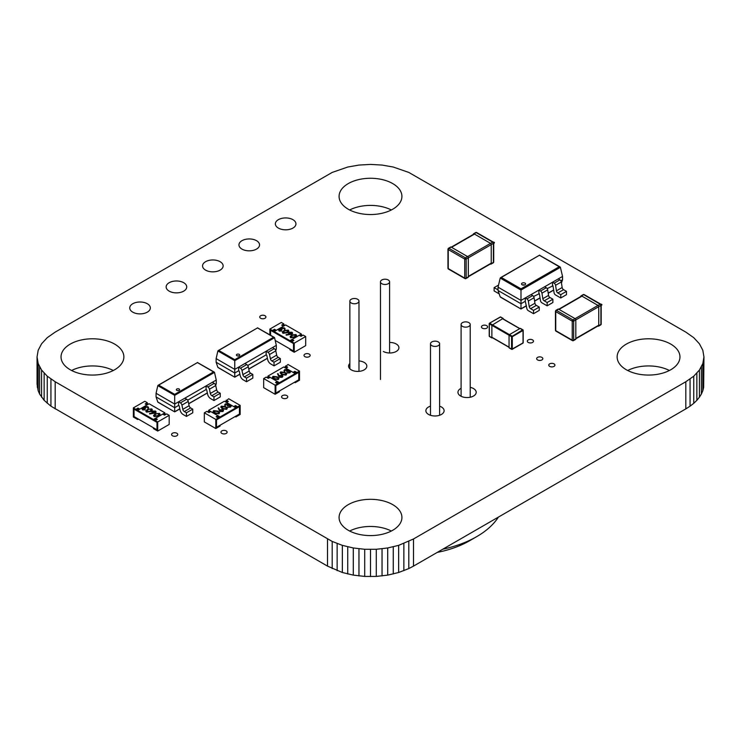 <?xml version="1.0" encoding="UTF-8"?>
<svg xmlns="http://www.w3.org/2000/svg" width="741" height="741" viewBox="0 0 741 741"><rect width="100%" height="100%" fill="white"/><g stroke="black" fill="none" stroke-linecap="round" stroke-linejoin="round"><path stroke-width="1.11" d="M37.05 356.93L37.05 384.07L38.18 390.729L39.597 394.008L44.136 400.325L50.934 406.188L327.503 566.115L342.351 572.497L353.29 575.118L364.711 576.424L376.289 576.424L387.71 575.118L398.649 572.497L408.81 568.569L413.497 566.115L413.497 538.976L685.814 381.754L693.743 376.187L699.411 370.065L702.82 363.59L703.95 356.93L702.82 350.271L699.411 343.787L693.743 337.674L685.814 332.107L408.81 172.431L393.258 167.031L382.041 165.067L370.5 164.409L358.959 165.067L347.742 167.031L332.19 172.431L55.186 332.107L47.257 337.674L41.589 343.787L38.18 350.271L37.05 356.93L38.18 363.59L41.589 370.065L47.257 376.187L55.186 381.754L332.19 541.43L342.351 545.357L353.29 547.97L364.711 549.285L376.289 549.285L387.71 547.97L398.649 545.357L413.497 538.976M413.497 566.115L685.814 408.893L685.814 381.754M408.81 568.569L408.81 541.43M685.814 408.893L690.066 406.188L690.066 379.049M403.854 570.7L403.854 543.551M690.066 406.188L693.743 403.326L693.743 376.187M398.649 572.497L398.649 545.357M693.743 403.326L696.864 400.325L696.864 373.186M393.258 573.969L393.258 546.83M696.864 400.325L699.411 397.213L699.411 370.065M387.71 575.118L387.71 547.97M699.411 397.213L701.403 394.008L701.403 366.86M382.041 575.933L382.041 548.794M701.403 394.008L702.82 390.729L702.82 363.59M376.289 576.424L376.289 549.285M702.82 390.729L703.663 387.413L703.663 360.274M370.5 576.591L370.5 549.442M703.663 387.413L703.95 356.93M364.711 576.424L364.711 549.285M358.959 575.933L358.959 548.794M353.29 575.118L353.29 547.97M347.742 573.969L347.742 546.83M342.351 572.497L342.351 545.357M337.146 570.7L337.146 543.551M332.19 568.569L332.19 541.43M327.503 566.115L327.503 538.976M55.186 408.893L55.186 381.754M50.934 406.188L50.934 379.049M47.257 403.326L47.257 376.187M44.136 400.325L44.136 373.186M41.589 397.213L41.589 370.065M39.597 394.008L39.597 366.86M38.18 390.729L38.18 363.59M37.337 387.413L37.337 360.274M183.722 282.719A10.3 5.947 0 0 0 172.505 281.432A10.3 5.947 0 0 0 166.141 286.924A10.3 5.947 0 0 0 169.161 291.13A10.3 5.947 0 0 0 180.378 292.417A10.3 5.947 0 0 0 186.741 286.924A10.3 5.947 0 0 0 183.722 282.719M147.32 303.736A10.3 5.947 0 0 0 136.094 302.448A10.3 5.947 0 0 0 129.74 307.941A10.3 5.947 0 0 0 132.759 312.146A10.3 5.947 0 0 0 143.976 313.434A10.3 5.947 0 0 0 150.33 307.941A10.3 5.947 0 0 0 147.32 303.736M113.299 370.5A31.418 18.136 0 0 0 71.608 370.5M114.67 344.102A31.418 18.136 0 0 0 80.426 340.175A31.418 18.136 0 0 0 61.04 356.93A31.418 18.136 0 0 0 70.238 369.759A31.418 18.136 0 0 0 104.472 373.686A31.418 18.136 0 0 0 123.867 356.93A31.418 18.136 0 0 0 114.67 344.102M176.849 433.253A3.084 1.788 0 0 0 173.487 432.864A3.084 1.788 0 0 0 171.579 434.513A3.084 1.788 0 0 0 172.486 435.773A3.084 1.788 0 0 0 175.849 436.162A3.084 1.788 0 0 0 177.757 434.513A3.084 1.788 0 0 0 176.849 433.253M309.266 354.133A3.084 1.788 0 0 0 305.903 353.744A3.084 1.788 0 0 0 303.995 355.393A3.084 1.788 0 0 0 304.903 356.653A3.084 1.788 0 0 0 308.265 357.042A3.084 1.788 0 0 0 310.173 355.393A3.084 1.788 0 0 0 309.266 354.133M391.341 531.028A31.418 18.136 0 0 0 349.659 531.028M392.711 504.63A31.418 18.136 0 0 0 358.477 500.703A31.418 18.136 0 0 0 339.082 517.459A31.418 18.136 0 0 0 348.289 530.287A31.418 18.136 0 0 0 382.523 534.215A31.418 18.136 0 0 0 401.918 517.459A31.418 18.136 0 0 0 392.711 504.63M226.218 430.892A3.084 1.788 0 0 0 222.856 430.502A3.084 1.788 0 0 0 220.948 432.151A3.084 1.788 0 0 0 221.855 433.411A3.084 1.788 0 0 0 225.218 433.8A3.084 1.788 0 0 0 227.126 432.151A3.084 1.788 0 0 0 226.218 430.892M286.86 395.601A3.084 1.788 0 0 0 283.497 395.212A3.084 1.788 0 0 0 281.589 396.861A3.084 1.788 0 0 0 282.497 398.121A3.084 1.788 0 0 0 285.859 398.51A3.084 1.788 0 0 0 287.767 396.861A3.084 1.788 0 0 0 286.86 395.601M669.392 370.5A31.418 18.136 0 0 0 627.701 370.5M670.762 344.102A31.418 18.136 0 0 0 636.528 340.175A31.418 18.136 0 0 0 617.133 356.93A31.418 18.136 0 0 0 626.33 369.759A31.418 18.136 0 0 0 660.574 373.686A31.418 18.136 0 0 0 679.96 356.93A31.418 18.136 0 0 0 670.762 344.102M541.921 357.394A3.084 1.788 0 0 0 538.559 357.005A3.084 1.788 0 0 0 536.651 358.653A3.084 1.788 0 0 0 537.558 359.913A3.084 1.788 0 0 0 540.921 360.302A3.084 1.788 0 0 0 542.829 358.653A3.084 1.788 0 0 0 541.921 357.394M554.036 363.859A3.084 1.788 0 0 0 550.665 363.47A3.084 1.788 0 0 0 548.757 365.118A3.084 1.788 0 0 0 549.665 366.378A3.084 1.788 0 0 0 553.027 366.767A3.084 1.788 0 0 0 554.935 365.118A3.084 1.788 0 0 0 554.036 363.859M461.097 388.321A9.124 5.27 0 0 0 457.957 392.295A9.124 5.27 0 0 0 460.624 396.018A9.124 5.27 0 0 0 470.572 397.157A9.124 5.27 0 0 0 476.204 392.295A9.124 5.27 0 0 0 473.527 388.571A9.124 5.27 0 0 0 470.22 387.348M430.493 406.133A9.124 5.27 0 0 0 425.871 410.718A9.124 5.27 0 0 0 428.548 414.441A9.124 5.27 0 0 0 438.487 415.581A9.124 5.27 0 0 0 444.118 410.718A9.124 5.27 0 0 0 441.441 406.994A9.124 5.27 0 0 0 439.617 406.179M265.019 315.731A3.084 1.788 0 0 0 261.656 315.351A3.084 1.788 0 0 0 259.748 317A3.084 1.788 0 0 0 260.656 318.26A3.084 1.788 0 0 0 264.018 318.639A3.084 1.788 0 0 0 265.926 317A3.084 1.788 0 0 0 265.019 315.731M383.347 351.447A9.124 5.27 0 0 0 393.295 352.586A9.124 5.27 0 0 0 398.917 347.724A9.124 5.27 0 0 0 396.25 344A9.124 5.27 0 0 0 389.59 342.453M349.863 363.46A9.124 5.27 0 0 0 348.594 366.137A9.124 5.27 0 0 0 351.271 369.87A9.124 5.27 0 0 0 361.21 371.009A9.124 5.27 0 0 0 366.841 366.137A9.124 5.27 0 0 0 364.164 362.414A9.124 5.27 0 0 0 358.987 360.932M486.707 325.66A3.084 1.788 0 0 0 483.345 325.271A3.084 1.788 0 0 0 481.437 326.92A3.084 1.788 0 0 0 482.345 328.18A3.084 1.788 0 0 0 485.707 328.569A3.084 1.788 0 0 0 487.615 326.92A3.084 1.788 0 0 0 486.707 325.66M532.594 339.906A3.084 1.788 0 0 0 529.222 339.517A3.084 1.788 0 0 0 527.314 341.166A3.084 1.788 0 0 0 528.222 342.425A3.084 1.788 0 0 0 531.584 342.814A3.084 1.788 0 0 0 533.492 341.166A3.084 1.788 0 0 0 532.594 339.906M391.341 209.972A31.418 18.136 0 0 0 349.659 209.972M392.711 183.573A31.418 18.136 0 0 0 358.477 179.646A31.418 18.136 0 0 0 339.082 196.402A31.418 18.136 0 0 0 348.289 209.231A31.418 18.136 0 0 0 382.523 213.158A31.418 18.136 0 0 0 401.918 196.402A31.418 18.136 0 0 0 392.711 183.573M292.936 219.669A10.3 5.947 0 0 0 281.71 218.382A10.3 5.947 0 0 0 275.356 223.875A10.3 5.947 0 0 0 278.375 228.08A10.3 5.947 0 0 0 289.592 229.367A10.3 5.947 0 0 0 295.946 223.875A10.3 5.947 0 0 0 292.936 219.669M220.123 261.703A10.3 5.947 0 0 0 208.906 260.415A10.3 5.947 0 0 0 202.552 265.908A10.3 5.947 0 0 0 205.563 270.113A10.3 5.947 0 0 0 216.789 271.401A10.3 5.947 0 0 0 223.143 265.908A10.3 5.947 0 0 0 220.123 261.703M256.525 240.686A10.3 5.947 0 0 0 245.308 239.399A10.3 5.947 0 0 0 238.954 244.891A10.3 5.947 0 0 0 241.964 249.096A10.3 5.947 0 0 0 253.19 250.384A10.3 5.947 0 0 0 259.545 244.891A10.3 5.947 0 0 0 256.525 240.686M430.919 344.898A4.557 2.631 0 0 0 436.041 346.353A4.557 2.631 0 0 0 439.617 343.787A4.557 2.631 0 0 0 439.191 342.675A4.557 2.631 0 0 0 434.069 341.212A4.557 2.631 0 0 0 430.493 343.787A4.557 2.631 0 0 0 430.919 344.898M389.164 280.737A4.557 2.631 0 0 0 384.042 279.274A4.557 2.631 0 0 0 380.466 281.849A4.557 2.631 0 0 0 380.902 282.96A4.557 2.631 0 0 0 386.015 284.414A4.557 2.631 0 0 0 389.59 281.849A4.557 2.631 0 0 0 389.164 280.737M358.561 300.022A4.557 2.631 0 0 0 353.438 298.558A4.557 2.631 0 0 0 349.863 301.133A4.557 2.631 0 0 0 350.298 302.245A4.557 2.631 0 0 0 355.411 303.699A4.557 2.631 0 0 0 358.987 301.133A4.557 2.631 0 0 0 358.561 300.022M469.794 323.391A4.557 2.631 0 0 0 464.672 321.937A4.557 2.631 0 0 0 461.097 324.502A4.557 2.631 0 0 0 461.523 325.614A4.557 2.631 0 0 0 466.645 327.077A4.557 2.631 0 0 0 470.22 324.502A4.557 2.631 0 0 0 469.794 323.391M498.415 517.088A94.255 54.417 180 0 1 476.685 536.651A94.255 54.417 180 0 1 442.803 549.192M476.685 536.651L469.525 540.791A84.113 48.563 180 0 1 437.246 552.406M560.798 280.756L562.549 279.737L561.456 283.016M560.761 297.975L560.761 294.659L566.495 291.352L566.495 294.659L560.761 297.975L555.491 294.927A2.028 1.167 60 0 1 554.083 292.788L552.981 285.794L547.182 288.61M547.145 305.829L547.145 302.523L552.879 299.216L552.879 302.523L547.145 305.829L541.875 302.791A2.028 1.167 60 0 1 540.467 300.642L539.365 293.658L533.566 296.474M533.529 313.693L533.529 310.386L539.263 307.07L539.263 310.386L533.529 313.693L528.259 310.646A2.028 1.167 60 0 1 526.851 308.506L525.286 301.254L520.988 303.736L520.988 308.997L500.175 296.817L498.054 290.5L498.054 287.184L500.212 278.06L539.624 255.126L500.536 277.69M562.549 279.737L562.549 276.43L520.988 300.429L520.988 288.833L501.351 277.495M498.054 290.5L520.988 303.736L520.988 300.429L498.054 287.184M501.083 297.336L500.175 296.817M562.549 276.43L560.391 267.306L559.26 266.732L520.988 288.833M539.624 255.312L560.066 266.927M522.136 283.118A2.028 1.167 0 0 0 521.544 283.942A2.028 1.167 0 0 0 522.794 285.026A2.028 1.167 0 0 0 524.998 284.776A2.028 1.167 0 0 0 525.591 283.942A2.028 1.167 0 0 0 524.341 282.867A2.028 1.167 0 0 0 522.136 283.118M524.517 284.979A2.028 1.167 0 0 0 522.618 284.979M533.529 310.386L530.602 308.691A2.028 1.167 60 0 1 529.204 306.552L528.333 301.031A2.028 1.167 -120 0 0 526.925 298.892L525.286 297.947L525.286 301.254M539.263 307.07L536.336 305.385A2.028 1.167 60 0 1 534.937 303.245L534.066 297.715A2.028 1.167 -120 0 0 532.659 295.576L531.019 294.631L525.286 297.947M547.145 302.523L544.218 300.837A2.028 1.167 60 0 1 542.82 298.697L541.949 293.167A2.028 1.167 -120 0 0 540.541 291.028L538.902 290.083L538.902 293.39M552.879 299.216L549.952 297.521A2.028 1.167 60 0 1 548.553 295.381L547.682 289.861A2.028 1.167 -120 0 0 546.274 287.721L544.635 286.776L538.902 290.083M560.761 294.659L557.834 292.973A2.028 1.167 60 0 1 556.435 290.833L555.565 285.304A2.028 1.167 -120 0 0 554.157 283.164L552.517 282.219L552.517 285.535M566.495 291.352L563.568 289.666A2.028 1.167 60 0 1 562.16 287.527L561.298 281.997A2.028 1.167 -120 0 0 559.89 279.857L558.251 278.912L552.517 282.219M498.054 288.731L497.044 289.314L494.117 287.628L498.563 285.063M499.184 293.862L494.117 290.935L494.117 287.628M497.044 289.314A2.028 1.167 -120 0 0 498.054 289.416L498.054 289.416M580.824 296.474L580.824 296.317A1.01 0.584 60 0 1 581.546 295.9L583.695 294.659A1.01 0.584 -60 0 1 584.204 294.612L600.682 304.125A1.01 0.584 120 0 0 600.173 304.18A1.01 0.584 60 0 1 600.895 305.422A1.01 0.584 0 0 0 600.682 304.125A1.01 0.584 120 0 1 600.895 304.588M581.546 295.9L598.024 305.422A1.01 0.584 60 0 1 598.747 306.663L575.813 319.899A1.01 0.584 -120 0 0 575.09 318.658L558.612 309.145A1.01 0.584 -120 0 0 558.103 309.09L555.954 310.331A1.01 1.01 0 0 0 555.741 311.628L555.741 330.653A1.01 0.584 180 0 1 555.444 330.245L555.444 311.211A1.01 0.584 0 0 1 555.741 310.794M598.747 325.688L598.747 306.663L600.895 305.422L600.895 324.447L598.747 325.688A1.01 0.584 60 0 1 598.024 326.105L597.894 326.031M572.941 340.591A1.01 0.584 -120 0 0 573.451 340.638L575.6 339.397A1.01 0.584 -120 0 0 575.813 338.933L575.813 319.899L573.664 321.14A1.01 0.584 -120 0 0 572.941 319.899L556.463 310.386A1.01 0.584 -120 0 0 555.954 310.331M473.332 234.406L473.332 234.258A1.01 0.584 60 0 1 474.055 233.841L476.204 232.6A1.01 0.584 -60 0 1 476.704 232.554L493.191 242.066A1.01 0.584 120 0 0 492.682 242.122A1.01 0.584 60 0 1 493.404 243.363A1.01 0.584 0 0 0 493.191 242.066A1.01 0.584 120 0 1 493.404 242.529M474.055 233.841L490.533 243.363A1.01 0.584 60 0 1 491.246 244.604L468.321 257.84A1.01 0.584 -120 0 0 467.599 256.599L451.121 247.086A1.01 0.584 -120 0 0 450.611 247.031L448.462 248.272A1.01 1.01 0 0 0 448.249 249.569L448.249 268.594A1.01 0.584 180 0 1 447.953 268.186L447.953 249.152A1.01 0.584 0 0 1 448.249 248.735M491.246 263.629L491.246 244.604L493.404 243.363L493.404 262.388L491.246 263.629A1.01 0.584 60 0 1 490.533 264.046L490.403 263.972M465.45 278.523A1.01 0.584 -120 0 0 465.959 278.579L468.108 277.338A1.01 0.584 -120 0 0 468.321 276.875L468.321 257.84L466.172 259.081A1.01 0.584 -120 0 0 465.45 257.84L448.972 248.328A1.01 0.584 -120 0 0 448.462 248.272M520.525 328.624L523.035 330.486L522.674 329.865L511.568 336.692L512.29 336.692L511.929 336.071L509.419 334.626L509.058 335.247L491.867 325.318L502.972 318.491L503.334 319.019M509.058 347.659L509.058 335.247L511.568 336.692L511.568 349.104L509.419 347.862M502.972 318.491L500.462 317.046L489.458 323.224L489.356 323.873L489.718 323.252L509.419 334.626L520.173 328.42M492.506 337.776L491.867 337.729L491.867 325.318L489.356 323.873L489.356 335.868M234.425 407.022L235.499 406.401L237.648 407.643L239.445 406.614L239.445 414.062L239.445 406.614L216.511 419.851L216.511 427.298L220.096 425.232L220.096 426.056L215.798 428.539L204.331 421.916L204.331 412.82L206.841 411.366L208.99 412.607L210.777 411.579L217.947 415.71L216.15 416.748L218.299 417.989L215.798 419.434L215.798 428.539M225.107 401.65L228.691 398.751L240.158 405.373L240.158 414.469L235.86 416.951L235.86 416.127L239.445 414.062L216.511 427.298L216.511 419.851L218.299 418.813L218.299 417.989M210.064 411.987L208.629 411.162L207.554 411.783M215.798 419.434L204.331 412.82M216.872 417.164L217.947 416.544L217.947 415.71M235.86 416.951L235.147 416.544M226.181 401.029L227.617 401.854M240.158 405.373L237.648 406.818L235.499 405.577L233.711 406.614L226.542 402.474L228.339 401.437L226.181 400.196M237.648 407.643L237.648 406.818M235.499 406.401L235.499 405.577M227.82 404.549L225.773 404.382L225.042 405.688L224.634 404.855M228.015 403.993L228.469 404.929L228.015 403.993M231.275 406.049L230.507 407.142L227.357 407.254L230.006 406.67L230.219 405.484L227.617 405.762L227.098 405.466L227.57 404.253M230.608 405.985L230.219 405.484M227.274 408.402L226.653 409.365L222.346 408.81L220.772 407.096M219.558 412.857L218.938 413.821L214.631 413.265L213.056 411.551M208.629 411.162L208.629 410.338L224.393 401.233L235.86 407.856L220.096 416.951L220.096 417.785L217.947 416.544M208.629 410.338L220.096 416.951M223.569 410.523L222.893 411.533L219.845 411.533L218.16 408.013L218.78 407.967L219.484 409.903L222.93 409.578L223.578 410.44L222.893 411.366L219.845 411.366L218.16 408.013M235.86 407.856L235.86 408.68L220.096 417.785M218.938 413.654L214.631 413.098L213.056 411.468L213.667 410.607L218.039 411.135L219.568 412.774L218.938 413.821M218.438 413.515L218.651 412.394L217.585 411.561L214.195 411.06L215.075 412.839L218.438 413.348L218.651 412.228L217.585 411.394L214.195 410.894L213.76 411.524M218.438 413.348L218.651 412.394M214.195 411.06L213.769 411.607M222.402 411.06L222.504 409.856L220.373 409.93L220.318 411.116L222.402 411.06L222.504 409.856L220.373 409.93L220.318 411.116M220.373 410.097L220.318 411.283M222.402 411.227L222.504 410.014M226.653 409.199L222.346 408.643L220.772 407.013L221.383 406.151L225.755 406.679L227.283 408.319L226.653 409.365M226.153 409.06L226.376 407.939L225.301 407.105L221.911 406.605L222.791 408.384L226.153 408.893L226.376 407.772L225.301 406.939L221.911 406.439L221.476 407.068M226.153 408.893L226.376 407.939M221.911 406.605L221.485 407.152M227.83 404.466L225.773 404.382M225.042 405.688L225.773 404.215L225.496 405.429M230.618 405.901L230.219 405.318L227.617 405.762M227.617 405.596L227.098 405.299M224.625 404.938L225.042 405.522L225.245 403.919L228.015 403.826L228.469 404.762L230.627 405.04L231.285 405.966L230.507 407.142M230.507 406.976L227.357 407.087M228.015 403.826L228.469 404.762M275.263 349.622L276.319 349.011L275.763 350.669M274.031 365.859L274.031 362.219L280.339 358.579L280.339 362.219L274.031 365.859L270.706 363.942A4.455 2.575 60 0 1 267.658 359.496L266.779 355.254L266.149 354.883L247.753 365.508M246.512 381.745L246.512 378.105L252.82 374.464L252.82 378.105L246.512 381.745L243.187 379.827A4.455 2.575 60 0 1 240.149 375.391L239.26 371.139L238.63 370.778L234.758 373.01L234.758 377.197L217.845 367.304L216.131 362.247L216.131 358.607L217.882 350.938L257.692 327.791L218.15 350.623M276.319 349.011L276.319 345.371L234.758 369.37L234.758 359.672L218.808 350.465M216.131 362.247L234.758 373.01L234.758 369.37L216.131 358.607M218.576 367.731L217.845 367.304M276.319 345.371L274.568 337.692L273.642 337.229L234.758 359.672M257.692 327.948L274.3 337.387M236.888 354.346A1.649 0.954 0 0 0 236.407 355.013A1.649 0.954 0 0 0 237.426 355.893A1.649 0.954 0 0 0 239.223 355.689A1.649 0.954 0 0 0 239.704 355.013A1.649 0.954 0 0 0 238.685 354.142A1.649 0.954 0 0 0 236.888 354.346M238.528 355.93A1.649 0.954 0 0 0 237.583 355.93M246.512 378.105L244.391 376.882A2.232 1.287 60 0 1 242.872 374.659L241.983 370.417A2.232 1.287 -120 0 0 240.464 368.194L238.63 367.138L238.63 370.778M252.82 374.464L250.699 373.242A2.232 1.287 60 0 1 249.18 371.019L248.291 366.776A2.232 1.287 -120 0 0 246.772 364.553L244.938 363.488L238.63 367.138M274.031 362.219L271.91 360.997A2.232 1.287 60 0 1 270.391 358.774L269.502 354.531A2.232 1.287 -120 0 0 267.983 352.308L266.149 351.243L266.149 354.883M280.339 358.579L278.218 357.347A2.232 1.287 60 0 1 276.689 355.134L275.809 350.882A2.232 1.287 -120 0 0 274.29 348.668L272.456 347.603L266.149 351.243M215.205 384.301L216.252 383.69L215.696 385.348M213.964 400.538L213.964 396.898L220.272 393.258L220.272 396.898L213.964 400.538L210.639 398.621A4.455 2.575 60 0 1 207.6 394.175L206.711 389.933L206.081 389.562L187.686 400.186M186.445 416.423L186.445 412.783L192.753 409.143L192.753 412.783L186.445 416.423L183.12 414.506A4.455 2.575 60 0 1 180.082 410.069L179.192 405.818L178.562 405.457L174.691 407.689L174.691 411.876L157.777 401.983L156.064 396.935L156.064 393.286L157.814 385.616L197.625 362.469L158.083 385.301M216.252 383.69L216.252 380.05L174.691 404.049L174.691 394.36L158.741 385.144M156.064 396.935L174.691 407.689L174.691 404.049L156.064 393.286M158.509 402.409L157.777 401.983M216.252 380.05L214.501 372.371L213.575 371.908L174.691 394.36M197.625 362.627L214.232 372.065M176.821 389.025A1.649 0.954 0 0 0 176.339 389.701A1.649 0.954 0 0 0 177.358 390.572A1.649 0.954 0 0 0 179.155 390.368A1.649 0.954 0 0 0 179.637 389.701A1.649 0.954 0 0 0 178.618 388.821A1.649 0.954 0 0 0 176.821 389.025M178.461 390.609A1.649 0.954 0 0 0 177.516 390.609M186.445 412.783L184.324 411.561A2.232 1.287 60 0 1 182.805 409.338L181.925 405.095A2.232 1.287 -120 0 0 180.396 402.872L178.562 401.817L178.562 405.457M192.753 409.143L190.632 407.921A2.232 1.287 60 0 1 189.112 405.697L188.223 401.455A2.232 1.287 -120 0 0 186.704 399.232L184.87 398.176L178.562 401.817M213.964 396.898L211.843 395.675A2.232 1.287 60 0 1 210.324 393.452L209.434 389.21A2.232 1.287 -120 0 0 207.915 386.987L206.081 385.922L206.081 389.562M220.272 393.258L218.15 392.035A2.232 1.287 60 0 1 216.631 389.812L215.742 385.561A2.232 1.287 -120 0 0 214.223 383.347L212.389 382.282L206.081 385.922M293.769 372.769L294.844 372.149L296.993 373.39L298.78 372.353L298.78 379.8L298.78 372.353L275.847 385.589L275.847 393.036L279.431 390.97L279.431 391.794L275.133 394.277L263.666 387.663L263.666 378.558L266.176 377.113L268.325 378.355L270.113 377.317L277.282 381.458L275.495 382.486L277.643 383.727L275.133 385.181L275.133 394.277M284.451 367.388L288.036 364.489L299.494 371.111L299.494 380.216L295.196 382.699L295.196 381.865L298.78 379.8L275.847 393.036L275.847 385.589L277.643 384.56L277.643 383.727M269.4 377.734L267.964 376.9L266.89 377.521M275.133 385.181L263.666 378.558M276.208 382.902L277.282 382.282L277.282 381.458M295.196 382.699L294.483 382.282M285.526 366.767L286.962 367.592M299.494 371.111L296.993 372.556L294.844 371.315L293.047 372.353L285.878 368.212L287.675 367.184L285.526 365.943M296.993 373.39L296.993 372.556M294.844 372.149L294.844 371.315M287.165 370.296L285.109 370.12L284.377 371.436L283.97 370.593M287.36 369.731L287.804 370.667L287.36 369.731M290.611 371.787L289.851 372.88L286.693 372.992L289.342 372.417L289.555 371.232L286.952 371.51L286.443 371.213L286.906 369.991M289.944 371.723L289.555 371.232M286.619 374.14L285.998 375.103L281.682 374.557L280.117 372.834M278.903 378.595L278.273 379.559L273.966 379.012L272.392 377.289M267.964 376.9L267.964 376.076L283.729 366.971L295.196 373.594L279.431 382.699L279.431 383.523L277.282 382.282M267.964 376.076L279.431 382.699M282.905 376.271L282.238 377.28L279.19 377.271L277.505 373.751L278.116 373.714L278.82 375.65L282.265 375.317L282.914 376.187L282.238 377.113L279.19 377.104L277.505 373.751M295.196 373.594L295.196 374.418L279.431 383.523M278.273 379.392L273.966 378.846L272.392 377.206L273.003 376.354L277.375 376.873L278.903 378.512L278.273 379.559M277.773 379.253L277.995 378.132L276.921 377.299L273.531 376.808L274.411 378.586L277.773 379.086L277.995 377.975L276.921 377.132L273.531 376.641L273.096 377.262M277.773 379.086L277.995 378.132M273.531 376.808L273.105 377.354M281.747 376.798L281.839 375.594L279.709 375.668L279.653 376.854L281.747 376.798L281.839 375.594L279.709 375.668L279.653 376.854M279.709 375.835L279.653 377.021M281.747 376.965L281.839 375.761M285.998 374.937L281.682 374.39L280.107 372.751L280.719 371.899L285.09 372.417L286.619 374.057L285.998 375.103M285.498 374.798L285.711 373.677L284.637 372.843L281.247 372.353L282.126 374.122L285.498 374.631L285.711 373.52L284.637 372.677L281.247 372.186L280.811 372.806M285.498 374.631L285.711 373.677M281.247 372.353L280.82 372.899M287.175 370.213L285.109 370.12M284.377 371.436L285.109 369.954L284.831 371.176M289.953 371.639L289.555 371.065L286.952 371.51M286.952 371.343L286.443 371.046M283.96 370.676L284.377 371.269L284.59 369.666L287.36 369.564L287.804 370.5L289.963 370.778L290.62 371.704L289.851 372.88M289.851 372.714L286.693 372.825M287.36 369.564L287.804 370.5M275.587 330.736L274.513 330.115L272.364 331.357L270.576 330.319L270.576 335.238L270.576 330.319L293.51 343.555L293.51 351.002L289.926 348.937L289.926 349.761L294.223 352.244L305.69 345.63L305.69 336.525L294.223 343.148L294.223 352.244M302.467 335.488L301.392 334.867L299.957 335.701M284.905 325.355L283.831 324.734L283.831 323.9L281.682 325.142L283.479 326.179L276.31 330.319L274.513 329.282L272.364 330.523L272.364 331.357M275.189 340.434L293.51 351.002L293.51 343.555L291.713 342.527L291.713 341.694L293.862 340.452L292.074 339.424L299.244 335.284L301.031 336.321L303.18 335.08L305.69 336.525M292.074 339.424L292.074 340.249L293.149 340.869M294.223 343.148L291.713 341.694M283.831 323.9L281.321 322.455L269.863 329.078L269.863 334.821M282.395 325.558L283.831 324.734M269.863 329.078L272.364 330.523M274.513 330.115L274.513 329.282M282.006 329.532L279.385 329.56L279.607 330.597L281.876 331.023L279.098 330.903L278.94 329.3L280.552 329.041L281.034 327.791L284.387 327.865L285.118 328.809L284.581 329.68L283.868 328.152L281.524 328.031L282.006 329.699L279.385 329.726L279.607 330.764M281.876 331.023L279.098 331.06L278.94 329.467M278.94 329.3L278.449 330.106M280.552 329.208L280.441 328.652L280.552 329.208M285.109 328.893L284.581 329.847L284.433 328.921M284.433 328.958L283.868 328.319L281.154 328.671M288.851 331.023L287.286 332.746L282.969 333.302L282.349 332.348M296.567 335.478L295.001 337.201L290.685 337.757L290.064 336.803M292.074 340.249L289.926 341.49L274.161 332.385L274.161 331.56L285.628 324.938L301.392 334.043L301.392 334.867M274.161 331.56L289.926 340.665L301.392 334.043M292.639 333.209L291.991 334.182L286.193 335.154L286.119 334.636L289.462 334.228L288.277 333.098L288.897 332.237L292 332.255L292.639 333.126L291.991 334.015L286.119 334.636M289.462 334.395L288.277 333.172M289.926 341.49L289.926 340.665M295.955 334.543L296.576 335.395L295.001 337.035L290.685 337.59L290.055 336.72L291.593 335.062L295.955 334.543M294.548 336.775L295.427 334.83L293.492 334.71L292.037 335.33L291.185 337.285L294.548 336.775M295.863 335.469L295.427 334.83L292.037 335.488L291.185 337.451M290.759 336.664L291.185 337.285M295.854 335.543L295.427 334.997M289.509 333.719L291.565 333.746L291.463 332.542L289.37 332.487L289.509 333.876M291.565 333.746L291.463 332.542L289.37 332.653M291.565 333.913L291.463 332.709M288.24 330.088L288.851 330.94L287.286 332.579L282.969 333.135L282.34 332.264L283.877 330.606L288.24 330.088M286.832 332.32L287.712 330.375L285.776 330.254L284.322 330.866L283.47 332.829L286.832 332.32M288.147 331.014L287.712 330.375L284.322 331.032L283.47 332.996M283.043 332.209L283.47 332.829M288.138 331.088L287.712 330.542M279.607 330.597L279.385 329.726M280.552 329.041L280.441 328.485M139.076 409.551L138.002 408.93L135.853 410.171L134.056 409.134L134.056 416.581L134.056 409.134L156.99 422.37L156.99 429.817L153.406 427.752L153.406 428.576L157.713 431.058L169.17 424.445L169.17 415.34L157.713 421.962L157.713 431.058M165.947 414.302L164.873 413.682L163.437 414.515M148.395 404.169L147.32 403.549L147.32 402.724L145.171 403.965L146.959 404.994L139.79 409.134L138.002 408.096L135.853 409.338L135.853 410.171M138.363 419.063L137.641 419.48L137.641 418.646L134.056 416.581L156.99 429.817L156.99 422.37L155.202 421.342L155.202 420.508L157.351 419.267L155.554 418.239L162.724 414.099L164.521 415.136L166.669 413.895L169.17 415.34M155.554 418.239L155.554 419.063L156.629 419.684M157.713 421.962L155.202 420.508M147.32 402.724L144.81 401.27L133.343 407.893L133.343 416.998L137.641 419.48M145.884 404.373L147.32 403.549M133.343 407.893L135.853 409.338M138.002 408.93L138.002 408.096M145.495 408.347L142.874 408.374L143.096 409.412L145.366 409.838L142.587 409.717L142.42 408.115L144.041 407.856L144.514 406.614L147.876 406.679L148.598 407.624L148.061 408.495L147.348 406.966L145.014 406.846L145.495 408.513L142.874 408.541L143.096 409.578M145.366 409.838L142.587 409.884L142.42 408.282M142.42 408.115L141.929 408.921M144.041 408.022L143.93 407.467L144.041 408.022M148.598 407.707L148.061 408.661L147.913 407.735M147.913 407.772L147.348 407.133L144.634 407.485M152.331 409.838L150.766 411.561L146.449 412.116L145.829 411.162M160.047 414.293L158.491 416.016L154.174 416.572L153.544 415.618M155.554 419.063L153.406 420.304L137.641 411.199L137.641 410.375L149.108 403.752L164.873 412.857L164.873 413.682M137.641 410.375L153.406 419.48L164.873 412.857M156.119 412.033L155.48 412.996L149.673 413.969L149.599 413.45L152.952 413.043L151.757 411.913L152.377 411.06L155.49 411.07L156.129 411.95L155.48 412.83L149.599 413.45M152.952 413.209L151.766 411.996M153.406 420.304L153.406 419.48M159.445 413.358L160.056 414.21L158.491 415.849L154.174 416.405L153.544 415.534L155.082 413.886L159.445 413.358M158.037 415.59L158.917 413.645L156.981 413.524L155.527 414.145L154.665 416.099L158.037 415.59M159.343 414.284L158.917 413.645L156.981 413.691L155.527 414.312L154.665 416.266M154.239 415.479L154.665 416.099M159.343 414.367L158.917 413.811M152.989 412.533L155.045 412.561L154.943 411.357L152.859 411.301L152.989 412.7M155.045 412.561L154.943 411.357L152.859 411.468M155.045 412.728L154.943 411.524M151.729 408.902L152.34 409.754L150.766 411.394L146.449 411.95L145.829 411.079L147.357 409.421L151.729 408.902M150.321 411.135L151.201 409.189L149.256 409.069L147.811 409.69L146.95 411.644L150.321 411.135M151.627 409.829L151.201 409.189L149.256 409.236L147.811 409.856L146.95 411.811M146.523 411.023L146.95 411.644M151.627 409.912L151.201 409.356M143.096 409.412L142.874 408.541M144.041 407.856L143.93 407.3M553.638 289.981L548.192 293.13M540.022 297.845L534.576 300.985M526.406 305.709L520.988 308.83M560.391 267.306L520.988 290.055L500.212 278.06M559.26 266.732L539.624 255.395M536.336 305.385L530.602 308.691M534.937 303.245L529.204 306.552M534.066 297.715L528.333 301.031M532.659 295.576L526.925 298.892M549.952 297.521L544.218 300.837M548.553 295.381L542.82 298.697M547.682 289.861L541.949 293.167M546.274 287.721L540.541 291.028M563.568 289.666L557.834 292.973M562.16 287.527L556.435 290.833M561.298 281.997L555.565 285.304M559.89 279.857L554.157 283.164M584.204 294.612A1.01 1.01 0 0 0 583.186 294.612A1.01 0.584 60 0 1 583.695 294.659L600.173 304.18L572.941 319.899A1.01 0.584 120 0 0 572.228 321.14L555.741 311.628A1.01 0.584 -60 0 1 556.463 310.386L558.612 309.145M598.747 325.197L575.813 338.433M581.972 296.15L559.038 309.395M600.682 324.919A1.01 1.01 0 0 0 601.192 324.039A1.01 0.584 180 0 1 600.895 324.447A1.01 0.584 60 0 1 600.682 324.919L598.533 326.16M575.813 338.933L573.664 340.175L573.664 321.14A1.01 0.584 0 0 1 572.228 321.14L572.228 340.175L555.741 330.653A1.01 0.584 -60 0 0 555.954 331.125L572.441 340.638A1.01 1.01 0 0 0 573.451 340.638A1.01 0.584 -120 0 0 573.664 340.175A1.01 0.584 180 0 1 572.228 340.175A1.01 0.584 120 0 0 572.441 340.638M476.704 232.554A1.01 1.01 0 0 0 475.694 232.554A1.01 0.584 60 0 1 476.204 232.6L492.682 242.122L465.45 257.84A1.01 0.584 120 0 0 464.737 259.081L448.249 249.569A1.01 0.584 -60 0 1 448.972 248.328L451.121 247.086M491.246 263.138L468.321 276.374M474.481 234.091L451.547 247.327M493.191 262.851A1.01 1.01 0 0 0 493.701 261.981A1.01 0.584 180 0 1 493.404 262.388A1.01 0.584 60 0 1 493.191 262.851L491.042 264.092M468.321 276.875L466.172 278.116L466.172 259.081A1.01 0.584 0 0 1 464.737 259.081L464.737 278.116L448.249 268.594A1.01 0.584 -60 0 0 448.462 269.057L464.94 278.579A1.01 1.01 0 0 0 465.959 278.579A1.01 0.584 -120 0 0 466.172 278.116A1.01 0.584 180 0 1 464.737 278.116A1.01 0.584 120 0 0 464.94 278.579M509.058 347.168L491.867 337.238M519.737 328.671L502.537 318.741M523.035 342.49L522.674 343.111M523.035 330.486L523.035 342.898L511.679 349.344L512.29 349.104L512.29 336.692L523.035 330.486M500.101 317.25L500.823 317.25M489.718 336.488L491.867 337.729M267.399 358.227L248.754 368.99M239.88 374.112L234.758 377.067M274.568 337.692L234.758 360.672L217.882 350.938M273.642 337.229L257.692 328.013M250.699 373.242L244.391 376.882M249.18 371.019L242.872 374.659M248.291 366.776L241.983 370.417M246.772 364.553L240.464 368.194M278.218 357.347L271.91 360.997M276.689 355.134L270.391 358.774M275.809 350.882L269.502 354.531M274.29 348.668L267.983 352.308M207.332 392.906L188.686 403.669M179.813 408.791L174.691 411.746M214.501 372.371L174.691 395.361L157.814 385.616M213.575 371.908L197.625 362.701M190.632 407.921L184.324 411.561M189.112 405.697L182.805 409.338M188.223 401.455L181.925 405.095M186.704 399.232L180.396 402.872M218.15 392.035L211.843 395.675M216.631 389.812L210.324 393.452M215.742 385.561L209.434 389.21M214.223 383.347L207.915 386.987M439.617 343.787L439.617 415.256M430.493 343.787L430.493 415.293M380.466 379.494L380.466 281.849M389.59 352.985L389.59 281.849M349.863 368.823L349.863 301.133M358.987 371.352L358.987 301.133M461.097 396.268L461.097 324.502M470.22 397.241L470.22 324.502M553.666 290.129L548.22 293.279M540.05 297.993L534.604 301.133M526.434 305.857L520.988 308.997L500.49 297.16M575.813 338.776L598.747 325.54M581.676 295.983L558.742 309.219M583.186 294.612L581.037 295.854M601.192 305.005L601.192 324.039M555.444 330.245A1.01 1.01 0 0 0 555.954 331.125M468.321 276.717L491.246 263.481M474.184 233.924L451.25 247.161M475.694 232.554L473.545 233.795M493.701 242.946L493.701 261.981M447.953 268.186A1.01 1.01 0 0 0 448.462 269.057M491.867 337.405L509.058 347.334M519.886 328.587L502.685 318.658M509.169 347.89L511.679 349.344A0.509 0.509 0 0 0 512.179 349.344L522.933 343.139A0.509 0.509 0 0 0 523.183 342.694L523.183 330.282A0.509 0.509 0 0 0 522.933 329.847L520.423 328.393M503.222 318.463L500.712 317.018A0.509 0.509 0 0 0 500.212 317.018L489.458 323.224A0.509 0.509 0 0 0 489.208 323.66L489.208 336.071A0.509 0.509 0 0 0 489.458 336.516L491.968 337.961M267.418 358.338L248.781 369.101M239.908 374.224L234.758 377.197L218.095 367.582M207.36 393.017L188.714 403.78M179.841 408.902L174.691 411.876L158.028 402.261"/></g></svg>

